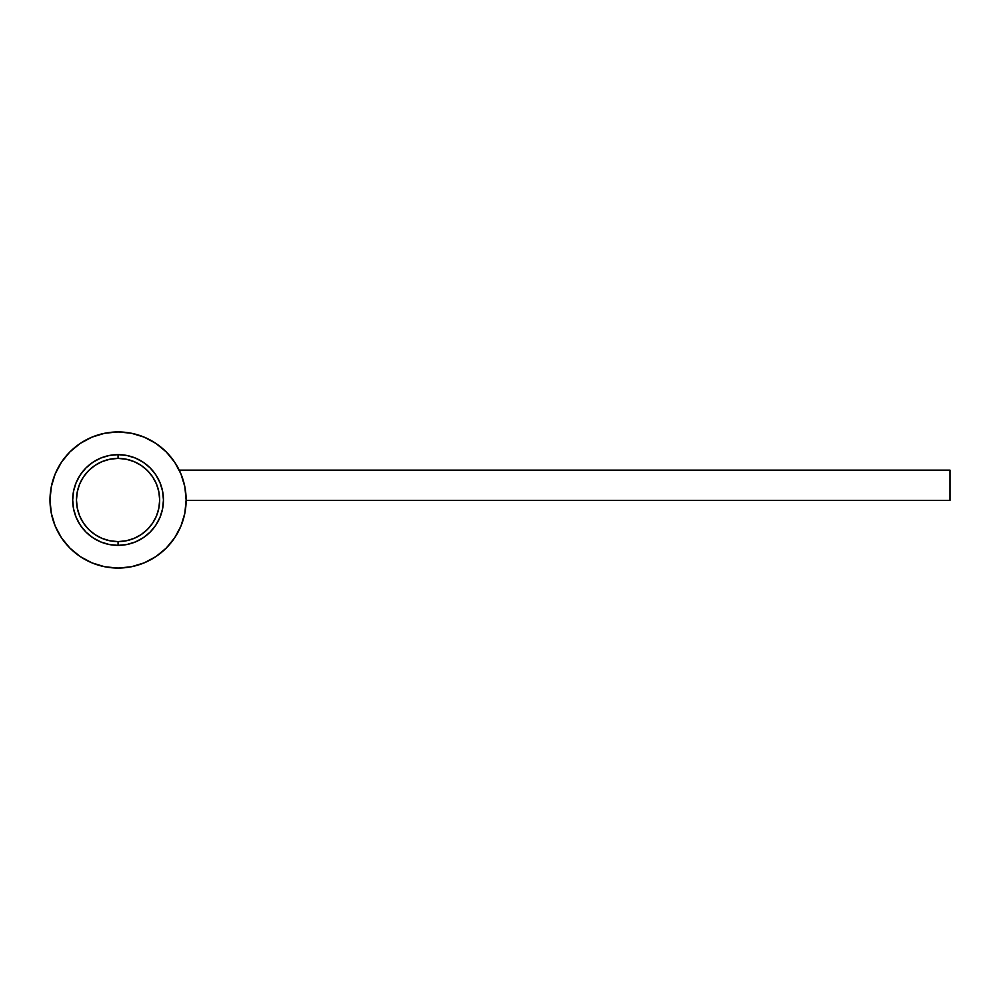 <?xml version="1.0" encoding="UTF-8"?>
<svg xmlns="http://www.w3.org/2000/svg" width="1000" height="1000" viewBox="0 0 1000 1000"><rect width="100%" height="100%" fill="white"/><g stroke="black" fill="none" stroke-linecap="round" stroke-linejoin="round"><path stroke-width="1.5" d="M118.062 454.625L118.062 458.4A41.6 41.6 0 0 1 159.662 500A41.6 41.6 0 0 1 118.062 541.6L118.062 545.375A45.375 45.375 0 0 0 163.45 500A45.375 45.375 0 0 0 118.062 454.625A45.375 45.375 0 0 1 163.45 500A45.375 45.375 0 0 1 118.062 545.375L109.213 544.5L100.7 541.925L92.863 537.725L85.975 532.087L80.337 525.212L76.137 517.362L73.562 508.85L72.688 500L73.562 491.15L76.137 482.638L80.337 474.787L85.975 467.912L92.863 462.275L100.7 458.075L109.213 455.5L118.062 454.625L126.925 455.5L135.438 458.075L143.275 462.275L150.15 467.912L155.8 474.787L159.987 482.638L162.575 491.15L163.45 500L162.575 508.85L159.987 517.362L155.8 525.212L150.15 532.087L143.275 537.725L135.438 541.925L126.925 544.5L118.062 545.375A45.375 45.375 0 0 1 72.688 500A45.375 45.375 0 0 1 118.062 454.625A45.375 45.375 0 0 0 72.688 500A45.375 45.375 0 0 0 118.062 545.375L118.062 541.6A41.6 41.6 0 0 1 76.475 500A41.6 41.6 0 0 1 118.062 458.4L118.062 454.625M118.062 458.4L109.95 459.2L102.15 461.575L94.963 465.412L88.65 470.588L83.475 476.887L79.638 484.087L77.275 491.887L76.475 500L77.275 508.113L79.638 515.913L83.475 523.112L88.65 529.412L94.963 534.587L102.15 538.425L109.95 540.8L118.062 541.6L126.188 540.8L133.988 538.425L141.175 534.587L147.475 529.412L152.65 523.112L156.5 515.913L158.863 508.113L159.662 500L158.863 491.887L156.5 484.087L152.65 476.887L147.475 470.588L141.175 465.412L133.988 461.575L126.188 459.2L118.062 458.4M118.062 431.938A68.062 68.062 0 0 1 186.137 500A68.062 68.062 0 0 1 118.062 568.062L131.35 566.763L144.113 562.888L155.887 556.6L166.2 548.125L174.662 537.812L180.95 526.05L184.825 513.275L186.137 500L184.825 486.725L180.95 473.95L174.662 462.188L166.2 451.875L155.887 443.4L144.113 437.113L131.35 433.237L118.062 431.938L104.787 433.237L92.025 437.113L80.25 443.4L69.938 451.875L61.475 462.188L55.188 473.95L51.312 486.725L50 500L51.312 513.275L55.188 526.05L61.475 537.812L69.938 548.125L80.25 556.6L92.025 562.888L104.787 566.763L118.062 568.062A68.062 68.062 0 0 1 50 500A68.062 68.062 0 0 1 118.062 431.938M155.887 556.6L166.2 548.125L174.662 537.812M174.662 462.188L166.2 451.875L155.887 443.4M80.25 443.4L69.938 451.875L61.475 462.188M61.475 537.812L69.938 548.125L80.25 556.6M179.225 470.125L950 470.125L950 500.375L186.137 500.375L950 500.375L950 470.125L179.225 470.125"/></g></svg>
